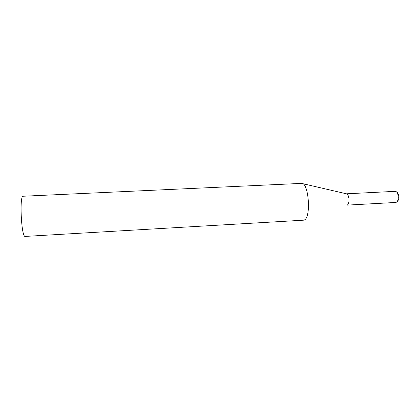 <?xml version="1.0" encoding="UTF-8"?>
<svg xmlns="http://www.w3.org/2000/svg" width="420" height="420" viewBox="0 0 420 420"><rect width="100%" height="100%" fill="white"/><g stroke="black" fill="none" stroke-linecap="round" stroke-linejoin="round"><path stroke-width="0.63" d="M303.487 220.19L304.306 219.965C311.388 217.649 308.669 181.886 301.56 183.393L23.126 196.24C19.472 195.037 21.121 234.581 24.822 236.439L303.487 220.19M347.161 205.102L347.366 205.028C348.668 204.062 349.183 201.847 348.899 198.377C348.464 195.547 347.65 194.024 346.463 193.809L302.663 183.65M346.458 193.809L395.262 191.341C396.695 191.478 397.661 192.964 398.171 195.804C398.449 199.658 397.677 201.873 395.845 202.456L397.703 201.38L398.858 198.791L398.916 195.962M347.114 205.118L395.845 202.456M395.262 191.341L397.105 192.108C397.178 191.51 397.777 192.754 398.9 195.835"/></g></svg>
